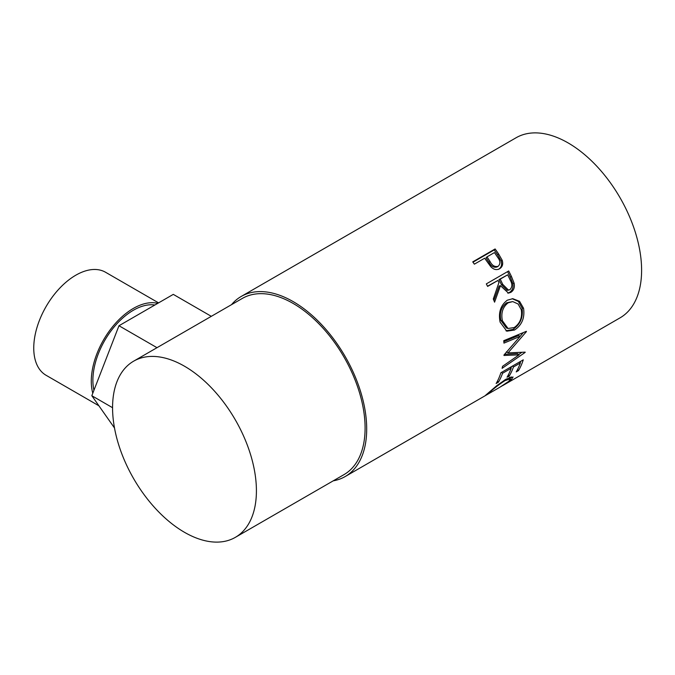 <?xml version="1.0" encoding="UTF-8"?>
<svg xmlns="http://www.w3.org/2000/svg" width="675" height="675" viewBox="0 0 675 675"><rect width="100%" height="100%" fill="white"/><g stroke="black" fill="none" stroke-linecap="round" stroke-linejoin="round"><path stroke-width="1.01" d="M158.574 302.873L105.545 272.253A59.476 34.341 120 0 0 59.712 288.191A59.476 34.341 120 0 0 33.75 348.047A59.476 34.341 120 0 0 46.069 375.275L98.879 405.768M157.756 303.345A59.476 34.341 120 0 0 114.083 324.937A59.476 34.341 120 0 0 91.285 381.265A59.476 34.341 120 0 0 92.787 393.238M154.887 304.999A57.215 33.033 120 0 0 113.78 327.383A57.215 33.033 120 0 0 92.888 380.346A57.215 33.033 120 0 0 93.935 390.285M499.492 268.802L499.593 268.743C496.564 270.354 493.594 269.637 490.7 266.591L485.966 260.052A103.975 60.033 60 0 0 484.692 258.204L474.365 264.17A103.975 60.033 60 0 0 472.736 261.875L495.112 248.957A103.975 60.033 60 0 1 498.631 254.011L502.183 260.255C503.339 264.119 502.478 266.946 499.593 268.743L499.551 268.768M508.697 270.97A103.975 60.033 60 0 1 511.515 276.615L514.139 283.264C514.873 287.423 513.768 290.444 510.823 292.343L508.486 293.127L500.453 285.668L494.572 302.172A103.975 60.033 60 0 0 493.307 298.974L498.96 282.513A103.975 60.033 60 0 0 497.939 280.454L487.612 286.411A103.975 60.033 60 0 0 486.321 283.888L508.697 270.97M523.564 308.306C524.905 317.866 521.893 325.105 514.527 330.033L506.807 331.18L500.099 322.118C498.226 312.559 500.631 305.252 507.288 300.215L512.806 298.688L519.556 301.32L523.564 308.306L522.045 307.994C523.344 317.343 520.307 324.473 512.949 329.392L505.972 330.817M503.997 354.974A103.975 60.033 60 0 1 503.972 355.472L519.058 354.848L502.546 366.331A103.975 60.033 60 0 1 502.099 368.339L525.116 352.443A103.975 60.033 60 0 0 525.167 352.139L508.005 352.89L526.399 331.653A103.975 60.033 60 0 0 526.382 331.307L503.761 340.689A103.975 60.033 60 0 1 503.947 343.119L520.206 336.336L503.997 354.974M523.26 359.834A103.975 60.033 60 0 1 518.518 370.583L516.223 371.908A103.975 60.033 60 0 0 520.341 363.007L513.456 366.981A103.975 60.033 60 0 1 509.338 375.882L507.043 377.215A103.975 60.033 60 0 0 511.161 368.305L502.554 373.275A103.975 60.033 60 0 1 498.437 382.177L496.142 383.501A103.975 60.033 60 0 0 500.884 372.752L523.26 359.834M499.686 387.349L508.815 381.308L510.477 378.81L504.959 380.632C498.8 384.666 493.746 388.564 489.797 392.31L487.915 394.141L499.694 387.34M487.443 393.685L488.211 393.972L484.928 395.854M485.544 395.305L496.699 385.72L506.115 379.114L513.067 376.988L511.034 380.05L501.01 386.573M231.533 304.653A103.975 60.033 60 0 1 241.186 296.468A103.975 60.033 60 0 1 293.178 301.615A103.975 60.033 60 0 1 361.1 393.238A103.975 60.033 60 0 1 345.161 476.558A103.975 60.033 60 0 1 333.248 480.828M241.186 296.468L516.097 137.751A103.975 60.033 60 0 1 568.08 142.898A103.975 60.033 60 0 1 636.01 234.529A103.975 60.033 60 0 1 620.072 317.841L502.613 385.653M184.494 366.213A101.714 58.725 60 0 1 250.94 455.844A101.714 58.725 60 0 1 235.347 537.351A101.714 58.725 60 0 1 184.494 532.313A101.714 58.725 60 0 1 118.041 442.682A101.714 58.725 60 0 1 133.633 361.176A101.714 58.725 60 0 1 184.494 366.213M133.633 361.176L242.317 298.426A101.714 58.725 60 0 1 293.178 303.463A101.714 58.725 60 0 1 359.623 393.095A101.714 58.725 60 0 1 344.031 474.601L235.347 537.351M504.959 380.632L504.512 380.067M489.797 392.31L489.502 391.871M511.135 376.836L509.92 378.059M511.034 380.05L510.511 379.266M518.518 370.583L517.565 369.478M520.341 363.007L519.379 362.07M513.456 366.981L512.494 366.044M511.557 366.584A101.714 58.725 60 0 1 510.958 368.103M509.338 375.882L508.385 374.777M511.161 368.305L510.199 367.369M502.554 373.275L501.593 372.338M498.437 382.177L497.483 381.071M520.737 361.285A101.714 58.725 60 0 1 520.138 362.804M503.845 341.71L518.611 335.5L520.206 336.336M504.562 354.341L517.489 353.607L519.058 354.848M521.834 352.358L518.678 354.544M506.41 351.844L508.005 352.89M523.344 332.573L520.163 336.319M514.527 330.033L512.949 329.392M512.182 298.704L518.383 301.455L522.045 307.994M512.772 301.59L506.739 302.754C501.322 306.872 499.357 312.744 500.85 320.372L506.385 327.923L508.03 328.48L514.207 327.552C520.062 323.46 522.433 317.528 521.303 309.757L518.122 304.012L512.772 301.59L508.182 302.797C502.774 306.939 500.842 312.905 502.369 320.692L508.03 328.48M506.739 302.754L508.182 302.797M500.85 320.372L502.369 320.692M507.566 271.628A101.714 58.725 60 0 1 510.249 277.003L512.806 283.5C513.506 287.584 512.384 290.571 509.439 292.452L507.769 293.136M514.139 283.264L512.806 283.5M510.823 292.343L509.439 292.452M500.453 285.668L499.154 286.006L493.898 300.434M497.939 280.454L487.51 286.208M507.693 274.818L499.002 279.577L501.415 284.673L507.178 290.36L509.802 289.752C512.367 287.229 512.511 284.032 510.249 280.133A103.975 60.033 60 0 0 507.693 274.818L500.234 279.129L502.706 284.335L508.57 290.174M500.234 279.129L499.002 279.577M472.964 262.195L494.193 249.936A101.714 58.725 60 0 1 497.644 254.88L501.103 260.997C502.225 264.794 501.339 267.578 498.454 269.376M502.183 260.255L501.103 260.997M495.112 248.957L494.193 249.936M486.987 256.88L486.034 257.816L489.004 262.313C491.029 266.321 493.712 267.874 497.053 266.971L498.167 266.288C500.614 263.874 500.453 260.896 497.669 257.344A103.975 60.033 60 0 0 494.446 252.577L486.987 256.88L490.025 261.478C492.1 265.57 494.809 267.173 498.167 266.288M490.025 261.478L489.004 262.313M156.997 347.684L118.977 325.738L91.825 395.719L114.505 427.992M112.565 407.7L91.825 395.719M211.309 316.33L173.289 294.376L118.977 325.738M511.515 276.615L510.249 277.003M502.706 284.335L501.415 284.673M498.631 254.011L497.644 254.88M345.161 476.558L485.021 395.812M509.161 377.03L510.477 378.81"/></g></svg>
